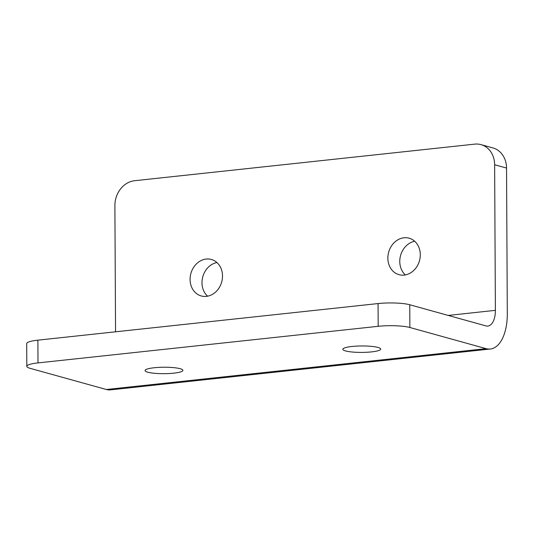 <?xml version="1.0" encoding="UTF-8"?>
<svg xmlns="http://www.w3.org/2000/svg" width="534" height="534" viewBox="0 0 534 534"><rect width="100%" height="100%" fill="white"/><g stroke="black" fill="none" stroke-linecap="round" stroke-linejoin="round"><path stroke-width="0.8" d="M206.391 296.363A18.93 15.993 105.5 0 1 201.231 295.949A18.93 15.993 105.5 0 1 190.278 276.425A18.93 15.993 105.5 0 1 206.197 259.057A18.93 15.993 105.5 0 1 211.364 259.471A18.93 15.993 105.5 0 1 222.318 278.995A18.93 15.993 105.5 0 1 206.391 296.363M207.579 296.19A18.93 15.993 105.5 0 1 202.8 276.739A18.93 15.993 105.5 0 1 216.924 262.541M147.758 372.205A18.93 3.224 179.7 0 0 169.051 373.533A18.93 3.224 179.7 0 0 182.908 370.356A18.93 3.224 179.7 0 0 180.192 368.714A18.93 3.224 179.7 0 0 158.898 367.379A18.93 3.224 179.7 0 0 145.048 370.556A18.93 3.224 179.7 0 0 147.758 372.205M403.978 237.784A18.93 15.993 -74.5 0 0 388.058 255.152A18.93 15.993 -74.5 0 0 399.011 274.676A18.93 15.993 -74.5 0 0 404.178 275.09A18.93 15.993 -74.5 0 0 420.098 257.722A18.93 15.993 -74.5 0 0 409.144 238.197A18.93 15.993 -74.5 0 0 403.978 237.784M414.704 241.268A18.93 15.993 -74.5 0 0 400.58 255.466A18.93 15.993 -74.5 0 0 405.359 274.917M377.979 347.44A18.93 3.224 -0.3 0 1 380.689 349.082A18.93 3.224 -0.3 0 1 366.831 352.26A18.93 3.224 -0.3 0 1 345.538 350.925A18.93 3.224 -0.3 0 1 342.828 349.283A18.93 3.224 -0.3 0 1 356.685 346.105A18.93 3.224 -0.3 0 1 377.979 347.44M481.027 144.634L492.935 147.938A23.089 19.498 105.5 0 1 506.539 168.056L494.631 164.752A23.089 19.498 -74.5 0 0 481.027 144.634A23.089 19.498 -74.5 0 0 474.733 144.133L134.548 180.726A23.089 19.498 -74.5 0 0 114.89 205.603L115.551 331.808M409.872 327.496A23.089 3.932 179.7 0 0 378.185 326.314L378.065 303.566A23.089 3.932 -0.3 0 1 409.752 304.747L409.872 327.496L486.08 348.655A41.559 21.093 83.9 0 0 490.312 349.022A41.559 21.093 83.9 0 0 507.3 313.658L506.539 168.056M409.752 304.747L485.96 325.907A18.47 9.372 83.9 0 0 487.842 326.067A18.47 9.372 83.9 0 0 495.392 310.347L494.631 164.752M378.065 303.566L37.881 340.158L38.001 362.906A23.089 3.932 179.7 0 0 26.82 366.337A23.089 3.932 179.7 0 0 30.124 368.34L106.339 389.5A41.559 21.093 83.9 0 0 110.571 389.867L490.312 349.022M26.82 366.337L26.7 343.589A23.089 3.932 -0.3 0 1 37.881 340.158M378.185 326.314L38.001 362.906M495.392 310.347L448.213 315.427M486.08 348.655L106.339 389.5"/></g></svg>
